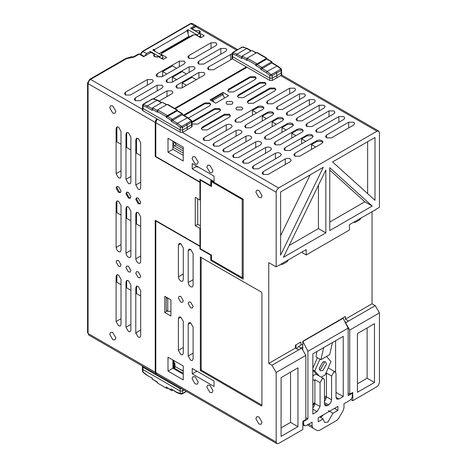 <?xml version="1.0" encoding="UTF-8"?>
<svg xmlns="http://www.w3.org/2000/svg" width="467" height="467" viewBox="0 0 467 467"><rect width="100%" height="100%" fill="white"/><g stroke="black" fill="none" stroke-linecap="round" stroke-linejoin="round"><path stroke-width="0.7" d="M183.233 371.212L174.932 366.42M195.942 370.617L197.804 371.697M196.94 371.516L196.94 371.195M182.095 388.923L180.087 388.737L142.879 367.255L142.517 366.075M186.526 391.486L182.247 393.885L182.568 391.002L184.161 390.12M182.568 389.198L182.568 391.002L180.087 390.99L142.879 369.508L142.359 368.825L142.359 366.525M180.087 388.737L180.204 393.518L180.566 394.025L176.946 392.642L176.614 392.146L180.204 393.518L182.457 393.453L186.251 391.323M167.419 388.106L166.643 388.346L157.21 382.905L157.309 381.959L152.417 379.134L152.248 378.077L146.836 375.264M157.093 382.146L152.417 379.134M142.523 371.37L143.089 372.392M152.248 378.077L146.825 375.258M176.859 392.601L171.021 388.918L170.94 389.834L166.048 387.009L165.995 387.663M172.393 390.021L172.329 390.587L171.587 390.517L170.94 389.834M171.587 390.517L166.048 387.009M167.39 388.41L167.665 388.252M172.848 390.284L172.352 390.57M179.188 368.877L183.233 370.926M173.455 368.568L174.244 368.194L183.233 373.384M172.907 362.877L173.531 364.377L174.244 363.997L174.244 368.194L174.932 367.798L174.932 363.6L173.788 361.365L172.907 360.757M174.932 363.6L174.244 363.997L172.907 361.773M173.531 364.377L173.531 368.603M183.233 148.85L176.158 144.764L174.903 142.593L172.907 141.443M172.907 147.158L183.233 153.118M195.936 165.657L195.936 166.386L198.93 167.384M196.998 166.27L196.998 166.999M142.587 105.174L142.417 110.025L142.937 110.743L180.145 132.225L182.632 132.26L191.651 127.053L192.147 126.323L191.966 121.367M142.417 107.766L142.937 108.49L180.145 129.966L182.632 129.984L187.22 127.421L187.22 129.797M180.145 132.225L180.262 127.304L181.132 126.154L181.92 126.242L186.496 123.708L187.109 124.858L187.22 127.421L191.651 124.771L192.147 124.059M171.08 121.227L182.153 114.765L181.996 113.703L177.092 110.883L176.97 110.13L167.455 115.623L167.495 116.423L172.399 119.243L171.004 120.118L171.08 121.227L176.672 124.455L180.262 127.304L182.521 127.398L191.534 122.191L191.984 121.484M187.728 117.62L191.412 120.451L190.904 120.515L190.915 121.052L191.534 122.191L191.651 127.053M176.672 124.455L177.478 123.259L187.716 117.614M177.297 109.943L167.869 104.503L167.116 104.439L176.97 110.13L177.297 109.943L177.419 110.702L167.525 116.406M166.521 104.783L162.172 102.267L166.842 104.596M157.28 110.51L152.575 107.807L162.172 102.267M152.219 108.659L147.385 105.886L157.093 100.282L161.337 102.746M152.114 109.249L152.306 110.387L146.714 107.159L147.385 105.886L143.667 104.526L143.054 105.822L142.727 104.707L143.252 104.164L143.667 104.526M143.655 104.153L152.645 98.957L157.636 100.242M148.074 101.526L152.265 98.963L153.439 98.881M181.967 113.72L172.399 119.243L172.475 120.352L177.478 123.259L181.132 126.154M187.67 117.585L182.48 114.584L182.153 114.765L187.179 117.655L190.904 120.515M181.996 113.703L182.311 113.528L182.48 114.584M152.306 110.387L152.475 109.418L157.367 112.243L157.49 111.549L166.054 116.499L167.455 115.623L157.589 109.943L167.116 104.439M157.49 111.549L157.589 109.943M157.367 112.243L157.28 110.831M152.475 109.418L152.575 107.807M167.495 116.423L166.112 117.293L171.004 120.118M174.903 142.593L173.053 143.62L174.308 145.792L172.907 146.597M176.158 144.764L174.308 145.792L183.233 150.946M241.713 57.453L241.906 58.597L236.314 55.363L232.654 54.032L232.181 53.384L232.017 58.235L232.537 58.953L269.745 80.429L272.232 80.47L281.251 75.263L281.747 74.533L281.566 69.577M232.017 55.97L232.537 56.694L269.745 78.176L272.232 78.187L276.82 75.631L276.82 78.001M269.745 80.429L269.862 75.514L270.732 74.364L271.52 74.451L276.096 71.918L276.703 73.068L276.82 75.631L281.251 72.98L281.747 72.268M260.679 69.431L271.753 62.975L271.596 61.907L266.692 59.093L266.569 58.334L257.054 63.833L257.095 64.633L261.999 67.446L260.604 68.322L260.679 69.431L266.272 72.665L269.862 75.514L272.121 75.607L281.134 70.4L281.583 69.694L281.011 68.661L280.504 68.719L280.509 69.262L281.134 70.4L281.251 75.263M266.272 72.665L267.077 71.463L277.316 65.824M266.896 58.153L257.469 52.707L256.716 52.648L266.569 58.334L266.896 58.153L267.019 58.912L257.124 64.615M256.12 52.987L251.771 50.477L256.441 52.806M246.88 58.719L242.175 56.017L251.771 50.477M241.818 56.863L236.985 54.09L246.693 48.486L250.937 50.956M236.314 55.363L236.985 54.09L233.267 52.73L232.654 54.032L232.537 58.953M232.187 53.396L232.852 52.374L233.267 52.73M233.255 52.357L242.245 47.167L247.171 48.416L243.038 47.091M251.258 50.769L247.171 48.416M237.674 49.736L241.865 47.167L243.54 47.027M271.566 61.924L261.999 67.446L262.075 68.561L267.077 71.463L270.732 74.364M277.27 65.789L272.08 62.794L271.753 62.975L276.779 65.865L280.504 68.719M271.596 61.907L271.911 61.737L272.08 62.794M241.906 58.597L242.075 57.628L246.967 60.447L247.09 59.758L255.653 64.703L257.054 63.833L247.189 58.147L256.716 52.648M247.09 59.758L247.189 58.147M246.967 60.447L246.88 59.035M242.075 57.628L242.175 56.017M257.095 64.633L255.712 65.497L260.604 68.322M140.695 54.4L142.943 51.423L190.857 23.764L194.541 25.889L196.28 25.72L196.753 26.21M194.541 25.889L190.513 28.218L199.607 33.472L200.839 35.597L200.343 37.553M188.055 33.589L188.055 29.637L186.823 30.349L187.314 30.629L188.773 36.473L189.532 36.911M154.005 50.716L154.005 49.298L152.773 50.004L161.868 55.258L163.1 57.388L162.609 58.521M150.316 52.608L150.316 51.423L146.626 53.553L144.63 55.894M150.316 51.423L159.41 56.676L161.868 55.258M154.005 49.298L154.495 49.578L187.314 30.629M188.055 29.637L197.15 34.891L199.607 33.472M198.265 36.35L197.15 34.891M154.91 51.236L154.495 49.578M159.049 53.629L188.773 36.473M162.609 58.544L162.609 59.122M160.415 57.855L159.41 56.676M155.108 57.003L155.651 56.688L157.437 57.172M157.472 119.132L156.538 120.34L155.82 122.763L155.82 156.492L199.952 181.967L199.952 179.41L210.769 185.656L210.769 180.46L243.219 199.199L243.219 279.138L210.769 260.405L210.769 255.21L199.952 248.964L199.952 246.407L155.82 220.932L155.82 372.578L276.16 442.056L276.16 372.508L271.987 365.27L268.788 363.425L268.788 262.647L276.16 266.902L276.16 192.241L276.884 189.818L278.624 187.985L376.962 131.209L378.696 131.04L379.42 132.628L379.42 207.29L376.174 209.163L375.608 209.917L374.983 209.852M372.041 211.545L372.041 303.807L375.24 305.657L379.42 312.896L379.42 382.444L378.696 384.866L376.962 386.705L352.743 400.686L352.743 392.449L349.73 394.189L349.73 330.035L379.42 312.896M246.372 66.939L174.588 108.379M156.854 118.776L155.925 119.984L155.207 122.412L155.207 156.486L155.82 156.13M246.985 67.295L175.201 108.735M192.001 121.735L214.651 108.572L219.572 108.572L220.587 109.99L219.572 111.409L197.442 124.181L192.141 123.918M229.402 117.089L207.278 129.861L202.363 129.861L201.341 128.443L202.363 127.024L224.487 114.246L229.402 114.246L230.424 115.67L229.402 117.089M289.686 88.205L294.601 88.205L295.623 89.623L294.601 91.042L272.477 103.814L267.556 103.814L266.54 102.396L267.556 100.977L289.686 88.205L289.686 93.879M299.516 93.879L304.437 93.879L305.453 95.297L304.437 96.722L282.307 109.494L277.392 109.494L276.376 108.075L277.392 106.657L299.516 93.879L299.516 99.559M309.352 99.559L314.268 99.559L315.289 100.977L314.268 102.396L292.144 115.168L287.228 115.168L286.207 113.75L287.228 112.331L309.352 99.559L309.352 105.233M319.189 105.233L324.104 105.233L325.12 106.657L324.104 108.075L301.98 120.848L297.059 120.848L296.043 119.429L297.059 118.011L319.189 105.233L319.189 110.912M329.019 110.912L333.94 110.912L334.956 112.331L333.94 113.75L311.81 126.528L306.895 126.528L305.873 125.109L306.895 123.685L329.019 110.912L329.019 116.592M338.855 116.592L343.77 116.592L344.792 118.011L343.77 119.429L321.646 132.202L316.725 132.202L315.71 130.783L316.725 129.365L338.855 116.592L338.855 122.266M348.686 122.266L353.607 122.266L354.622 123.685L353.607 125.109L331.477 137.882L326.561 137.882L325.546 136.463L326.561 135.045L348.686 122.266L348.686 127.946M226.256 124.823L228.713 124.234L231.171 124.823L232.192 126.242L231.171 127.66L209.047 140.439L204.132 140.439L203.11 139.014L204.132 137.596L226.256 124.823L226.256 130.497M236.092 130.497L238.549 129.914L241.007 130.497L242.023 131.922L241.007 133.34L218.883 146.113L213.962 146.113L212.946 144.694L213.962 143.276L236.092 130.497L236.092 136.177M245.922 136.177L248.38 135.588L250.843 136.177L251.859 137.596L250.843 139.014L228.713 151.793L223.798 151.793L222.782 150.374L223.798 148.95L245.922 136.177L245.922 141.857M255.758 141.857L258.216 141.267L260.674 141.857L261.695 143.276L260.674 144.694L238.549 157.467L233.634 157.467L232.613 156.048L233.634 154.63L255.758 141.857L255.758 147.531M265.595 147.531L268.052 146.947L270.51 147.531L271.525 148.95L270.51 150.374L248.38 163.146L243.465 163.146L242.449 161.728L243.465 160.309L265.595 147.531L265.595 153.211M275.425 153.211L277.883 152.621L280.34 153.211L281.362 154.63L280.34 156.048L258.216 168.82L253.301 168.82L252.279 167.402L253.301 165.983L275.425 153.211L275.425 158.885M285.261 158.885L287.719 158.301L290.176 158.885L291.192 160.309L290.176 161.728L268.052 174.5L263.131 174.5L262.115 173.082L263.131 171.663L285.261 158.885L285.261 164.565M227.032 104.264L226.01 102.845L227.032 101.427L231.947 101.427L232.969 102.845L231.947 104.264L227.032 104.264M321.891 140.579L322.907 141.997L321.891 143.416L299.767 156.188L294.846 156.188L293.831 154.77L294.846 153.351L316.976 140.579L319.434 139.989L321.891 140.579M312.055 134.899L313.077 136.317L312.055 137.742L289.931 150.514L285.016 150.514L283.994 149.096L285.016 147.677L307.14 134.899L309.598 134.315L312.055 134.899M302.225 129.225L303.241 130.643L302.225 132.062L280.095 144.834L275.18 144.834L274.164 143.416L275.18 141.997L297.304 129.225L299.767 128.635L302.225 129.225M292.389 123.545L293.41 124.963L292.389 126.382L270.265 139.16L265.344 139.16L264.328 137.742L265.344 136.317L287.474 123.545L289.931 122.955L292.389 123.545M282.553 117.865L283.574 119.289L282.553 120.708L260.428 133.48L255.513 133.48L254.492 132.062L255.513 130.643L277.637 117.865L280.095 117.281L282.553 117.865M272.722 112.191L273.738 113.609L272.722 115.028L250.592 127.8L245.677 127.8L244.661 126.382L245.677 124.963L267.807 112.191L270.265 111.601L272.722 112.191M262.886 106.511L263.908 107.93L262.886 109.354L240.762 122.126L235.847 122.126L234.825 120.708L235.847 119.289L257.971 106.511L260.428 105.927L262.886 106.511M253.283 103.3L248.368 103.3L247.352 101.882L248.368 100.458L269.897 88.029L274.812 88.029L275.828 89.454L274.812 90.872L253.283 103.3M243.453 97.621L238.532 97.621L237.516 96.202L238.532 94.783L260.061 82.355L264.976 82.355L265.997 83.774L264.976 85.192L243.453 97.621M183.525 115.186L204.82 102.892L209.736 102.892L210.751 104.31L209.736 105.735L188.335 118.087M215.637 103.178L209.981 99.915L222.998 92.396L228.655 95.659L215.637 103.178M233.617 91.946L228.702 91.946L227.68 90.522L228.702 89.104L250.224 76.676L255.145 76.676L256.161 78.094L255.145 79.518L233.617 91.946M236.862 109.938L235.847 108.519L236.862 107.101L241.783 107.101L242.799 108.519L241.783 109.938L236.862 109.938M258.952 424.03L255.881 418.712L256.78 416.722L258.952 416.938L262.028 422.256L261.129 424.246L258.952 424.03M195.159 383.932L192.083 378.614L192.982 376.624L195.159 376.84L198.23 382.158L197.331 384.148L195.159 383.932M209.905 392.449L206.834 387.125L207.733 385.141L209.905 385.351L212.981 390.675L212.082 392.665L209.905 392.449M192.206 373.857L192.206 368.463L214.084 381.095L214.084 386.489L192.206 373.857L196.601 371.318M167.992 371.09L167.992 357.179L183.233 365.976L183.233 379.887L167.992 371.09L172.907 368.253L183.233 374.213M164.793 312.47L164.793 296.288L170.94 299.837L170.94 316.019L164.793 312.47L167.25 311.051M190.67 307.817L188.213 303.562L188.931 301.968L190.67 302.143L193.128 306.399L192.41 307.992L190.67 307.817M188.213 324.226L188.931 322.633L190.67 322.808L193.128 327.063L193.128 358.86L192.41 360.454L190.67 360.279L188.213 356.023L188.213 324.226L190.67 322.808M180.834 302.143L178.376 297.882L179.1 296.294L180.834 296.463L183.292 300.725L182.574 302.312L180.834 302.143M178.376 318.552L179.1 316.959L180.834 317.128L183.292 321.389L183.292 353.18L182.574 354.774L180.834 354.605L178.376 350.343L178.376 318.552L180.834 317.128M183.233 161.016L167.992 152.219L167.992 138.308L183.233 147.105L183.233 161.016M214.084 181.529L192.206 168.896L192.206 163.503L214.084 176.135L214.084 181.529M209.905 172.446L206.834 167.122L207.733 165.131L209.905 165.347L212.981 170.671L212.082 172.656L209.905 172.446M195.159 163.929L192.083 158.605L192.982 156.614L195.159 156.83L198.23 162.154L197.331 164.145L195.159 163.929M258.952 197.494L255.881 192.171L256.78 190.186L258.952 190.396L262.028 195.72L261.129 197.71L258.952 197.494M190.67 286.814L188.931 284.975L188.213 282.553L188.213 250.761L188.931 249.168L190.67 249.337L193.128 253.599L193.128 285.39L192.41 286.983L190.67 286.814M183.292 279.715L182.574 281.309L180.834 281.134L179.1 279.301L178.376 276.878L178.376 245.082L179.1 243.488L180.834 243.663L183.292 247.919L183.292 279.715M261.905 405.665L261.415 405.951L200.343 370.524L200.343 257.019L261.415 292.114L261.905 292.967L261.905 405.665L261.415 405.951M276.16 442.056L276.884 443.65L156.538 374.172L155.82 372.578M155.82 220.932L156.106 220.763M200.413 245.776L199.923 246.062L155.207 220.243L155.207 372.222L156.264 373.944M170.94 311.331L167.746 311.331L166.27 310.479L166.27 297.707L166.76 297.421M140.701 296.002L136.522 293.591L136.522 287.345L135.786 287.771L136.504 286.178L138.244 286.353L140.701 290.608L140.701 335.744L139.983 337.337L138.244 337.168L135.786 332.907L135.786 287.771M130.865 290.328L126.685 287.911L126.685 281.665L125.95 282.091L126.674 280.504L128.407 280.673L130.865 284.934L130.865 330.07L130.147 331.658L128.407 331.488L125.95 327.233L125.95 282.091M121.035 284.648L116.855 282.237L116.855 275.991L116.12 276.417L116.12 321.553L121.035 318.716M199.923 246.062L199.923 228.375L195.253 225.678L195.253 197.29L199.923 199.987L199.923 182.299L155.207 156.486M109.727 334.337L110.626 332.346L112.798 332.562L115.874 337.886L114.975 339.871L112.798 339.661L109.727 334.337M115.874 111.333L114.975 113.323L112.798 113.107L109.727 107.784L110.626 105.793L112.798 106.009L115.874 111.333M118.577 177.909L116.12 173.648L116.12 128.513L116.838 126.919L118.577 127.094L121.035 131.35L121.035 176.491L120.311 178.079L118.577 177.909M128.407 183.584L125.95 179.328L125.95 134.192L126.674 132.599L128.407 132.774L130.865 137.029L130.865 182.165L130.147 183.759L128.407 183.584M138.244 189.263L135.786 185.008L135.786 139.867L136.504 138.279L138.244 138.448L140.701 142.709L140.701 187.845L139.983 189.439L138.244 189.263M121.035 190.968L120.311 192.562L118.577 192.386L116.12 188.131L116.838 186.537L118.577 186.707L121.035 190.968M130.865 196.642L130.147 198.236L128.407 198.066L125.95 193.805L126.674 192.211L128.407 192.386L130.865 196.642M140.701 202.322L139.983 203.916L138.244 203.74L135.786 199.485L136.504 197.891L138.244 198.066L140.701 202.322M118.577 251.719L116.838 249.88L116.12 247.457L116.12 202.608L116.838 201.014L118.577 201.189L121.035 205.445L121.035 250.3L120.311 251.888L118.577 251.719M128.407 257.393L126.674 255.56L125.95 253.137L125.95 208.282L126.674 206.694L128.407 206.863L130.865 211.125L130.865 255.974L130.147 257.568L128.407 257.393M138.244 263.073L136.504 261.24L135.786 258.817L135.786 213.962L136.504 212.368L138.244 212.543L140.701 216.799L140.701 261.654L139.983 263.242L138.244 263.073M121.035 264.777L120.311 266.365L118.577 266.196L116.12 261.934L116.838 260.347L118.577 260.516L121.035 264.777M130.865 270.451L130.147 272.045L128.407 271.876L125.95 267.614L126.674 266.021L128.407 266.196L130.865 270.451M140.701 276.131L139.983 277.725L138.244 277.55L135.786 273.294L136.504 271.701L138.244 271.876L140.701 276.131M116.12 276.417L116.838 274.824L118.577 274.993L121.035 279.254L121.035 324.39L120.311 325.984L118.577 325.808L116.12 321.553M236.576 50.162L195.772 26.601L192.071 28.738L195.369 30.641L199.304 30.641L200.413 31.943L199.596 33.081L204.237 35.761L200.74 37.78L195.556 34.786L193.986 34.786L161.506 53.536L161.506 54.446L166.69 57.435L163.193 59.455L158.552 56.776L154.32 56.606L153.509 55.474L154.32 54.335L151.028 52.432L143.649 56.694L139.224 54.137L138.355 54.049L140.094 54.049L143.959 56.279M198.726 61.235L220.85 48.463L225.765 48.463L226.787 49.881L225.765 51.3L203.641 64.072L198.726 64.072L197.704 62.654L198.726 61.235L198.726 64.072M188.89 55.555L211.014 42.783L215.935 42.783L216.951 44.202L215.935 45.62L193.805 58.398L188.89 58.398L187.868 56.98L188.89 55.555L188.89 58.398M232.368 58.842L213.472 69.752L208.556 69.752L207.541 68.334L208.556 66.915L232.169 53.629M184.22 63.932L162.09 76.705L157.175 76.705L156.159 75.286L157.175 73.868L179.299 61.095L184.22 61.095L185.236 62.514L184.22 63.932M194.05 69.612L171.926 82.385L167.011 82.385L165.989 80.966L167.011 79.548L189.135 66.769L194.05 66.769L195.072 68.188L194.05 69.612M203.886 75.286L181.762 88.059L176.841 88.059L175.825 86.64L176.841 85.222L198.971 72.449L203.886 72.449L204.902 73.868L203.886 75.286M153.468 98.718L167.011 90.902L171.926 90.902L172.942 92.32L171.926 93.739L159.148 101.117M140.211 100.697L135.296 100.697L134.274 99.273L135.296 97.854L157.175 85.222L162.09 85.222L163.111 86.64L162.09 88.059L140.211 100.697M130.381 95.017L125.46 95.017L124.444 93.598L125.46 92.18L147.339 79.548L152.26 79.548L153.275 80.966L152.26 82.385L130.381 95.017M140.094 54.049L139.224 54.137L133.982 57.161L133.533 56.834M199.596 30.81L199.596 33.461M195.369 31.02L195.369 30.641M161.506 53.536L161.506 53.092L192.661 35.101L193.986 34.786M161.506 55.048L161.506 54.446M154.32 54.335L154.32 56.606M192.071 29.117L192.071 28.738L191.867 29.001M172.907 141.145L172.907 149.376L183.233 155.342M192.206 168.896L196.245 166.561M167.992 152.219L172.907 149.376M130.865 324.39L125.95 327.233M140.701 330.07L135.786 332.907M136.913 286.032L136.522 287.345M127.077 280.358L126.685 281.665M117.246 274.678L116.855 275.991M168.727 298.559L167.746 298.559L167.746 311.331M167.746 298.559L166.27 297.707M178.376 350.343L183.292 347.506L183.292 321.389M193.128 327.063L193.128 353.186M172.907 360.016L172.907 368.253M193.128 253.599L193.128 279.715L188.213 282.553M183.292 247.919L183.292 274.036L178.376 276.878M121.035 244.62L116.12 247.457M130.865 250.3L125.95 253.137M140.701 255.974L135.786 258.817M140.701 226.454L136.522 224.037L136.522 213.536L136.913 212.228M130.865 220.774L126.685 218.363L126.685 207.856L127.077 206.548M121.035 215.094L116.855 212.683L116.855 202.182L117.246 200.868M199.952 246.407L200.413 246.144M200.413 181.698L199.952 181.967M350.845 399.583L352.743 400.686M375.24 305.657L348.563 321.057L345.37 319.212L345.37 316.369L339.9 319.813M320.66 417.498L323.368 414.807M312.855 405.263L314.846 404.113M324.472 398.555L326.398 397.44M296.621 348.691L298.536 346.532L302.774 344.086M268.788 363.425L295.459 348.026L298.658 349.871L301.67 348.131L305.85 355.369L305.85 419.524L302.838 421.263L302.838 429.494L278.624 443.481L276.884 443.65M296.014 348.341L296.014 344.868M345.37 319.212L372.041 303.807M295.459 348.026L295.459 345.183L300.935 342.025L300.935 345.148M313.287 405.012L313.287 403.593L314.886 402.671M324.472 397.137L326.439 395.998M335.598 372.164L335.598 340.747M314.886 380.733L312.855 379.519M312.855 376.495L313.789 375.106L316.2 374.271L323.824 378.667L322.259 378.825L320.047 382.654L320.047 406.5L317.099 411.614L312.855 414.06L312.855 353.881L332.463 342.556L329.72 354.599L320.87 359.713L315.99 356.893L316.883 351.552M316.778 374.604L312.855 370.156M312.855 368.259L317.455 357.74M361.143 217.844L359.753 219.782L355.329 222.333L354.284 222.438L353.933 222M288.373 259.856L286.983 261.794L282.553 264.351L281.513 264.45L281.163 264.018M312.855 369.846L314.764 370.944L319.913 359.158M319.235 376.023L314.764 370.944M326.48 356.467L330.986 361.581L325.178 374.867L321.208 377.161M326.561 364.132L322.872 370.524L320.269 370.78L319.189 368.393L322.872 362.007L325.481 361.744L326.561 364.132M324.127 361.534L324.349 362.859L320.66 369.245L319.405 369.712M320.87 359.713L323.613 347.67M299.516 349.374L302.774 346.923L302.774 341.243L342.971 318.039L348.137 328.114L348.137 395.677L352.375 393.232L352.375 396.069L351.657 398.491L349.917 400.33L344.016 403.733L344.016 407.72L343.152 410.627L338.733 418.28L336.649 420.481L319.422 430.422L317.338 430.632L307.385 424.882M302.774 346.923L302.774 350.046M305.85 417.679L307.94 418.887L307.94 351.324L302.774 341.243M303.025 341.389L343.216 318.179M348.137 328.114L307.94 351.324M307.94 418.887L303.696 421.333L303.696 424.176L304.42 425.764L306.159 425.595L312.055 422.186L312.055 426.173L312.919 428.081M332.463 342.556L343.216 336.351L343.216 396.53L338.978 398.981L336.894 399.186L336.024 397.277L336.024 373.431L335.376 372.001L333.812 372.152L331.599 375.988L331.599 399.834L330.735 402.741L328.651 404.942L327.42 405.654L325.336 405.858L324.472 403.949L324.472 380.103L323.824 378.667M331.29 410.23L337.869 406.43L337.869 410.405L332.948 413.248L327.916 422.115L324.559 422.39L323.123 418.917L318.202 421.759L318.202 417.784L331.29 410.23M303.696 421.333L303.206 421.053M343.216 396.53L336.024 392.379M345.323 322.434L346.228 322.405M351.884 392.945L352.375 393.232M324.472 401.2L325.575 399.758L326.439 396.851L326.439 373.005L331.599 375.988M312.855 407.93L314.022 406.43L314.886 403.523L314.886 379.677L320.047 382.654M323.123 418.917L319.685 416.932M332.948 413.248L328.283 410.557M337.869 410.405L334.43 408.421M305.85 355.369L276.16 372.508M281.081 377.616L297.923 367.897L297.923 426.657L281.081 436.382L281.081 377.616M298.658 349.871L271.987 365.27M297.923 426.657L290.544 422.401L281.081 427.865M290.544 372.152L290.544 422.401M375.164 209.957L349.427 224.604L349.427 229.998L306.159 254.982L306.159 249.588L280.539 264.38L279.972 265.128L279.412 265.028L276.16 266.902M329.76 167.729L372.187 206.07L329.76 230.57L329.76 167.729M323.263 167.32L280.591 255.163L280.591 191.96L323.263 167.32M283.393 257.335L325.826 170L325.826 232.84L283.393 257.335M374.995 200.296L332.562 161.95L374.995 137.456L374.995 200.296M306.159 254.982L302.47 252.851L302.47 251.719M367.617 141.711L367.617 193.63M325.826 232.84L318.447 228.579L289.143 245.502M318.447 228.579L318.447 185.177M310.141 174.897L280.591 235.724M329.76 170.134L364.815 201.814L372.187 206.07M329.76 222.053L364.815 201.814M348.563 321.057L345.551 322.796L349.73 330.035M348.137 393.267L349.73 394.189M374.499 323.684L374.499 382.444L357.413 392.309L357.413 333.543L374.499 323.684M357.413 383.792L367.126 378.188L367.126 327.939M367.126 378.188L374.499 382.444M256.646 112.956L252.466 110.545L252.466 115.367M315.645 147.023L311.466 144.607L311.466 149.434M305.815 141.343L301.635 138.933L301.635 143.754M295.979 135.669L291.799 133.253L291.799 138.08M286.143 129.989L281.963 127.579L281.963 132.4M276.312 124.31L272.133 121.899L272.133 126.726M266.476 118.636L262.296 116.219L262.296 121.046M262.296 116.219L267.807 113.043L272.722 113.043L273.662 114.036M272.133 121.899L277.637 118.717L282.553 118.717L283.492 119.715M281.963 127.579L287.474 124.397L292.389 124.397L293.329 125.389M291.799 133.253L297.304 130.077L302.225 130.077L303.165 131.069M301.635 138.933L307.14 135.751L312.055 135.751L312.995 136.743M311.466 144.607L316.976 141.431L321.891 141.431L322.831 142.423M252.466 110.545L257.971 107.363L262.886 107.363L263.826 108.356M186.456 85.35L182.276 82.939L182.276 87.761M176.619 79.67L172.44 77.259L172.44 82.087M166.789 73.996L162.609 71.585L162.609 76.407M213.997 102.232L212.905 100.335L211.779 99.687L211.779 100.948M162.609 71.585L172.44 65.905L176.619 68.316M172.44 77.259L182.276 71.585L186.456 73.996M182.276 82.939L192.112 77.259L196.292 79.67M211.779 99.687L221.609 94.007L222.736 94.661L224.65 97.971M222.736 94.661L212.905 100.335M222.998 95.11L222.998 92.396M211.475 185.247L210.769 185.656M211.528 259.961L210.769 260.405M211.212 254.953L210.769 255.21M200.833 179.923L200.413 180.163L200.413 248.695L199.952 248.964M197.71 198.708L197.71 224.259L200.413 225.818M199.923 182.299L200.413 182.019M199.923 199.987L200.413 199.701M195.253 225.678L197.71 224.259M199.923 228.375L200.413 228.089M130.865 176.491L125.95 179.328M121.035 170.811L116.12 173.648M140.701 182.165L135.786 185.008M130.865 149.948L126.685 147.531L126.685 133.766L127.077 132.453M140.701 155.622L136.522 153.211L136.522 139.44L136.913 138.133M121.035 144.268L116.855 141.857L116.855 128.086L117.246 126.779M200.413 180.163L211.475 186.549L211.475 181.721L212.211 181.295M211.475 181.721L242.21 199.467L242.945 199.041M243.219 277.089L242.21 277.672L211.475 259.932L211.475 255.105L200.413 248.718M242.21 277.672L242.21 199.467M140.31 203.63L138.979 203.314L136.522 199.059L136.913 197.745M130.474 197.955L129.149 197.64L126.685 193.379L127.077 192.071M120.644 192.276L119.313 191.96L116.855 187.705L117.246 186.391M201.178 257.34L201.178 369.473L201.674 370.325L261.905 405.099M227.762 90.948L228.702 89.956L250.224 77.528L255.145 77.528L256.085 78.52M184.261 115.612L204.82 103.744L204.82 102.892M210.675 104.736L209.736 103.744L204.82 103.744M237.598 96.628L238.532 95.636L260.061 83.208L264.976 83.208L265.916 84.2M247.428 102.308L248.368 101.31L269.897 88.882L274.812 88.882L275.752 89.88M224.487 114.246L224.487 115.098L229.402 115.098L230.342 116.096M224.487 115.098L202.363 127.876L201.423 128.869M192.527 121.344L192.527 122.196L214.651 109.424L219.572 109.424L220.506 110.416M192.527 122.196L192.054 122.535M146.65 374.849L142.995 372.041L142.879 367.255M176.614 392.146L171.021 388.918M157.426 382.718L157.309 381.959M173.788 361.365L172.907 361.872M182.632 132.26L182.521 127.398L181.92 126.242M186.496 123.708L190.915 121.052M146.714 107.159L143.054 105.822L142.937 110.743M152.645 98.957L152.271 98.957M166.054 116.499L166.112 117.293M272.232 80.47L272.121 75.607L271.52 74.451M276.096 71.918L280.509 69.262M242.245 47.167L241.871 47.167M255.653 64.703L255.712 65.497M146.626 53.553L142.417 51.376L140.334 54.19M192.591 23.589L190.332 23.712L191.382 23.35L192.591 23.589L196.28 25.72M200.839 35.597L198.901 36.718M199.146 36.858L200.839 35.883M161.039 54.773L161.506 54.505M163.1 57.388L161.354 58.393M161.6 58.538L163.1 57.669M280.673 75.619L376.962 131.209M182.334 132.394L278.624 187.985M155.82 122.763L276.16 192.241M155.207 122.412L88.088 83.663L88.088 333.473L155.207 372.222M88.088 333.473L88.812 335.067L88.088 333.473M126.61 58.585L125.74 58.498L89.682 79.314L90.551 79.402L126.61 58.585L133.982 57.161M151.028 52.432L143.649 56.694M89.682 79.314L87.58 82.951L88.088 83.663L88.812 81.235L90.551 79.402L142.417 109.348M199.304 33.291L199.304 30.641M135.786 213.962L136.522 213.536M125.95 208.282L126.685 207.856M116.12 202.608L116.855 202.182M180.834 243.663L178.376 245.082M190.67 249.337L188.213 250.761M188.213 356.023L193.128 353.18M223.798 148.95L223.798 151.793M213.962 143.276L213.962 146.113M204.132 137.596L204.132 140.439M233.634 154.63L233.634 157.467M243.465 160.309L243.465 163.146M253.301 165.983L253.301 168.82M263.131 171.663L263.131 174.5M312.055 426.173L308.605 424.176M303.696 424.176L302.838 423.68M300.993 347.95L298.536 346.532M317.099 411.614L312.855 409.162M324.472 403.949L327.42 405.654M328.651 404.942L324.472 402.531M336.024 397.277L338.978 398.981M331.599 399.834L326.439 396.851M320.047 406.5L314.886 403.523M326.561 135.045L326.561 137.882M316.725 129.365L316.725 132.202M306.895 123.685L306.895 126.528M297.059 118.011L297.059 120.848M287.228 112.331L287.228 115.168M277.392 106.657L277.392 109.494M267.556 100.977L267.556 103.814M245.677 124.963L245.677 127.8M267.807 113.043L267.807 112.191M255.513 130.643L255.513 133.48M277.637 118.717L277.637 117.865M265.344 136.317L265.344 139.16M287.474 124.397L287.474 123.545M275.18 141.997L275.18 144.834M297.304 130.077L297.304 129.225M285.016 147.677L285.016 150.514M307.14 135.751L307.14 134.899M294.846 153.351L294.846 156.188M316.976 141.431L316.976 140.579M235.847 119.289L235.847 122.126M257.971 107.363L257.971 106.511M157.175 73.868L157.175 76.705M179.299 66.769L179.299 61.095M167.011 79.548L167.011 82.385M189.135 72.449L189.135 66.769M176.841 85.222L176.841 88.059M198.971 78.123L198.971 72.449M211.014 48.463L211.014 42.783M208.556 69.752L208.556 66.915M230.68 59.817L230.68 54.137M220.85 54.137L220.85 48.463M125.95 134.192L126.685 133.766M135.786 139.867L136.522 139.44M116.12 128.513L116.855 128.086M147.339 85.222L147.339 79.548M125.46 92.18L125.46 95.017M167.011 96.576L167.011 90.902M157.175 90.902L157.175 85.222M135.296 97.854L135.296 100.697M237.586 49.566L197.512 26.426L195.41 26.578M200.197 370.039L201.178 369.473M200.687 257.054L200.197 257.34M200.687 370.891L201.674 370.325M250.224 76.676L250.224 77.528M228.702 89.104L228.702 89.956M260.061 82.355L260.061 83.208M238.532 94.783L238.532 95.636M269.897 88.029L269.897 88.882M248.368 100.458L248.368 101.31M202.363 127.876L202.363 127.024M214.651 108.572L214.651 109.424M142.54 371.481L143.095 372.397L146.778 375.229M152.201 379.321L152.032 378.264M142.359 368.825L142.523 371.364M157.21 382.905L166.643 388.346M182.247 393.885L180.566 394.025M157.566 100.207L153.941 98.823M157.648 100.247L161.658 102.565M143.252 104.164L147.671 101.537M182.311 113.528L177.419 110.702M157.291 110.445L157.169 111.134M152.277 108.315L152.108 109.278M191.412 120.451L191.978 121.484M281.011 68.661L277.328 65.829M232.852 52.374L237.271 49.747M271.905 61.732L267.013 58.906M246.891 58.655L246.769 59.344M241.877 56.519L241.708 57.488M142.417 51.376L190.332 23.712M199.654 37.156L200.477 36.677M160.835 54.657L161.506 54.271M162.107 58.83L162.738 58.468M378.696 131.04L281.595 74.977M155.925 373.816L88.812 335.067M87.58 82.951L87.58 332.767M125.74 58.498L131.023 56.886L133.615 56.816M133.574 56.816L138.355 54.049M314.886 403.114L313.287 404.037M353.729 222.123L354.284 222.438M281.513 264.45L280.959 264.135M304.42 425.764L302.838 424.853M344.909 321.6L346.263 322.382M328.237 367.873L335.376 372.001M326.439 374.061L325.715 373.647M197.512 26.426L195.422 26.566L191.867 28.621"/></g></svg>
